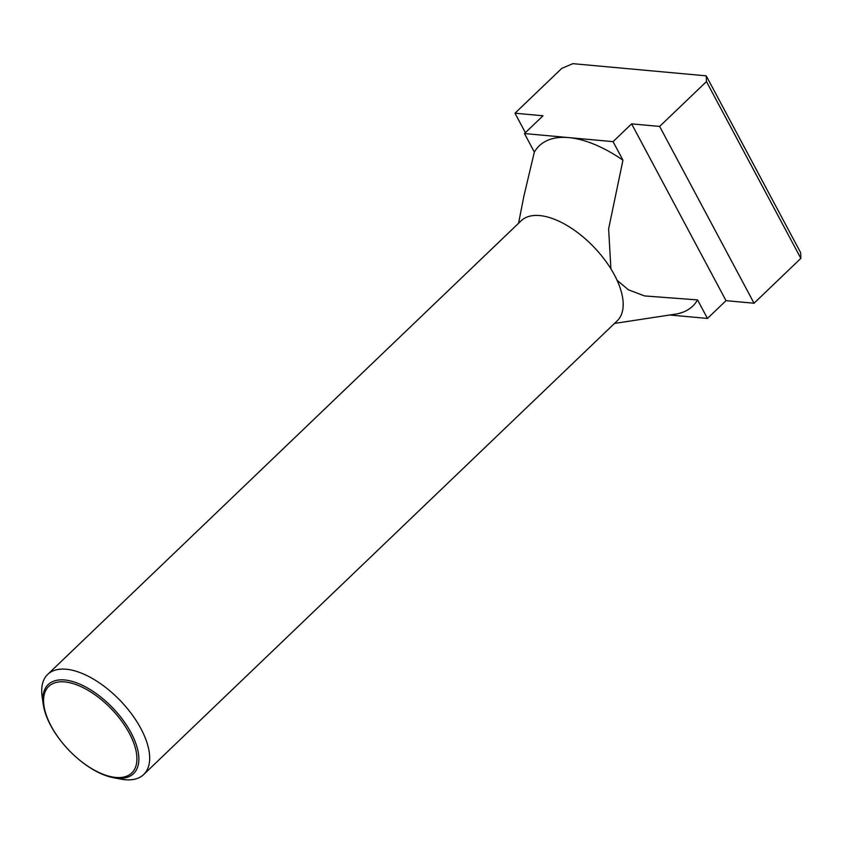 <?xml version="1.0" encoding="UTF-8"?>
<svg xmlns="http://www.w3.org/2000/svg" width="843" height="843" viewBox="0 0 843 843"><rect width="100%" height="100%" fill="white"/><g stroke="black" fill="none" stroke-linecap="round" stroke-linejoin="round"><path stroke-width="1.26" d="M113.468 777.71L121.118 779.143A69.347 34.257 -133.8 0 0 143.668 774.548A69.347 34.257 -133.8 0 0 140.897 728.594A69.347 34.257 -133.8 0 0 47.703 674.389A69.347 34.257 -133.8 0 0 42.15 696.718L43.256 704.421A61.665 30.453 46.2 0 1 74.258 682.029A61.665 30.453 46.2 0 1 131.055 732.767A61.665 30.453 46.2 0 1 113.468 777.71A61.665 30.453 46.2 0 1 76.829 757.773L76.608 757.572A59.969 29.621 -133.8 0 0 127.556 775.802A59.969 29.621 -133.8 0 0 129.327 733.252A59.969 29.621 -133.8 0 0 64.732 681.913A59.969 29.621 -133.8 0 0 51.16 726.108A59.969 29.621 -133.8 0 0 61.792 742.114A59.969 29.621 -133.8 0 0 76.608 757.572M61.792 742.114L61.602 741.882A61.665 30.453 46.2 0 1 50.664 725.423A61.665 30.453 46.2 0 1 43.256 704.421M143.668 774.548L617.181 320.867A69.347 34.257 -133.8 0 0 614.41 274.923A69.347 34.257 -133.8 0 0 521.227 220.718L47.703 674.389M669.774 314.997L707.456 318.443L697.572 299.918A110.96 54.806 46.2 0 1 675.496 314.123L614.515 323.427M707.456 318.443L726.013 300.666L754.042 303.227L800.85 258.38L800.639 252.647L706.244 75.849L706.455 81.581L659.647 126.429L631.618 123.868L613.061 141.645L568.762 137.599A110.96 54.806 46.2 0 1 622.956 160.17L613.061 141.645M534.346 152.077L524.462 133.552L568.762 137.599A110.96 54.806 46.2 0 0 534.346 152.077L523.946 195.882L518.561 223.269M610.901 268.843L608.625 228.843L622.956 160.17M697.572 299.918L644.6 295.935L628.435 289.813L617.076 280.298M524.462 133.552L543.018 115.776L514.989 113.215L561.796 68.367L572.892 63.668L706.244 75.849M800.85 258.38L706.455 81.581M754.042 303.227L659.647 126.429M726.013 300.666L631.618 123.868M525.379 132.678L514.989 113.215"/></g></svg>
